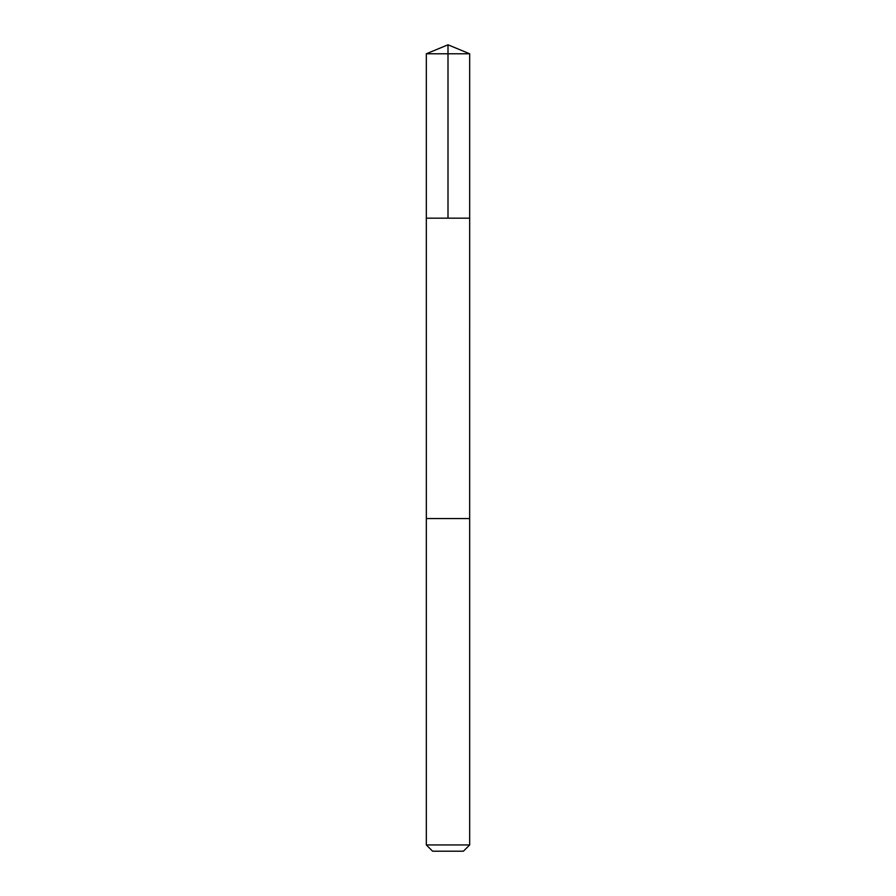 <?xml version="1.0" encoding="UTF-8"?>
<svg xmlns="http://www.w3.org/2000/svg" width="896" height="896" viewBox="0 0 896 896"><rect width="100%" height="100%" fill="white"/><g stroke="black" fill="none" stroke-linecap="round" stroke-linejoin="round"><path stroke-width="0.67" stroke-dasharray="4.48 3.36" d="M462.235 218.176L426.328 218.176L462.235 218.176M426.328 53.782L469.672 53.782M462.235 518.56L426.328 518.56L462.235 518.56M426.328 844.939L469.672 844.939M432.589 851.2L463.411 851.2"/><path stroke-width="1.34" d="M426.328 218.176L469.672 218.176L469.672 53.782L426.328 53.782L426.328 218.176L469.672 218.176L469.661 518.56L426.339 518.56L426.328 218.176M433.765 518.56L426.328 518.56L426.328 844.939L469.672 844.939L469.672 518.56L433.765 518.56M469.672 844.939L463.411 851.2L432.589 851.2L426.328 844.939M448 218.176L448 44.8L426.328 53.782M448 44.8L469.672 53.782"/></g></svg>
